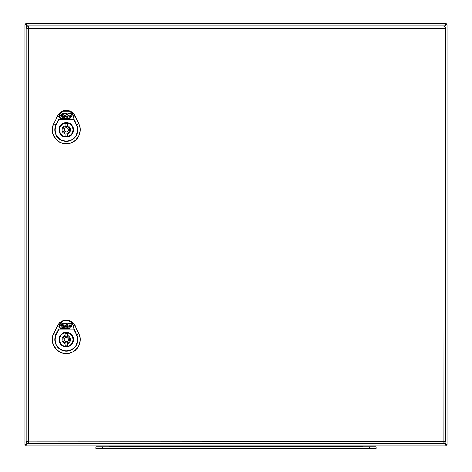 <?xml version="1.0" encoding="UTF-8"?>
<svg xmlns="http://www.w3.org/2000/svg" width="472" height="472" viewBox="0 0 472 472"><rect width="100%" height="100%" fill="white"/><g stroke="black" fill="none" stroke-linecap="round" stroke-linejoin="round"><path stroke-width="0.71" d="M78.871 123.806L78.853 123.811C83.497 132.52 76.151 144.196 66.292 143.771C56.434 144.196 49.088 132.52 53.731 123.817L57.531 115.9L59.012 116.614L58.817 119.499L56.18 124.991L55.914 124.862L58.546 119.369L74.039 119.369L76.67 124.862A11.517 11.517 0 0 1 66.292 141.358A11.517 11.517 0 0 1 55.914 124.862L53.843 123.87C49.236 132.496 56.522 144.072 66.292 143.647C76.063 144.072 83.349 132.496 78.741 123.865L74.942 115.953C73.75 113.581 71.903 111.941 69.408 111.032C71.555 112 72.942 113.858 73.573 116.614L74.039 119.369L73.573 116.614L75.054 115.9L78.853 123.811L76.405 124.991L73.768 119.386L58.817 119.386L59.012 116.614C59.566 113.994 60.959 112.135 63.177 111.032L69.449 110.914C71.974 111.835 73.844 113.498 75.054 115.9L75.078 115.894A9.741 9.741 0 0 0 57.507 115.894L53.714 123.806A13.953 13.953 0 0 0 66.292 143.795A13.953 13.953 0 0 0 78.871 123.806L75.078 115.894M59.283 116.631C59.72 114.206 61.053 112.395 63.277 111.203L69.307 111.203C71.532 112.395 72.865 114.206 73.302 116.631M57.507 115.894L57.531 115.9C58.74 113.498 60.611 111.835 63.136 110.914L63.177 111.032C60.681 111.941 58.835 113.581 57.643 115.953L53.714 123.806M73.154 129.818A6.862 6.862 0 0 1 62.859 135.759A6.862 6.862 0 0 1 62.859 123.876A6.862 6.862 0 0 1 73.154 129.818A6.862 6.862 0 0 0 62.859 123.876A6.862 6.862 0 0 0 62.859 135.759A6.862 6.862 0 0 0 73.154 129.818M66.322 117.074L67.101 117.351L67.82 115.728L68.812 115.085L70.369 115.085L70.794 115.746L70.334 116.785L68.381 117.074L70.965 117.351L72.033 114.961L71.254 113.758L67.803 113.758L66.322 117.074M69.449 116.295L69.366 115.799L68.729 116.295L69.449 116.295M60.782 117.439L61.832 115.085L62.965 115.085L62.08 117.074L63.012 117.339L62.688 118.065L61.183 118.065L60.782 117.439M63.118 114.743L61.985 114.737L62.227 114.2L63.36 114.2L63.118 114.743M61.531 114.047L60.487 115.18L59.46 117.481L60.239 118.678L68.818 118.684L70.422 118.065L67.537 118.065L67.089 117.375L66.782 118.065L63.537 118.065L63.065 117.339L63.785 115.728L64.77 115.085L66.003 115.251L66.67 113.758L62.682 113.758L60.487 115.18M64.735 116.035L64.452 117.351L65.171 117.115L65.638 116.077L64.735 116.035M66.292 123.062A6.755 6.755 0 0 0 59.537 129.818A6.755 6.755 0 0 0 66.292 136.573A6.755 6.755 0 0 0 73.048 129.818A6.755 6.755 0 0 0 66.292 123.062M67.561 125.794L67.561 123.788A6.165 6.165 0 0 0 65.024 123.788L65.024 125.794A4.224 4.224 0 0 0 65.024 133.847L65.024 135.853A6.165 6.165 0 0 0 67.561 135.853L67.561 133.847A4.224 4.224 0 0 0 67.561 125.794M66.292 131.93A2.112 2.112 0 0 0 68.405 129.818A2.112 2.112 0 0 0 66.292 127.705A2.112 2.112 0 0 0 64.18 129.818A2.112 2.112 0 0 0 66.292 131.93M78.871 333.586L78.853 333.598C83.497 342.3 76.151 353.976 66.292 353.558C56.434 353.976 49.088 342.3 53.731 333.598L57.531 325.686L59.012 326.394L58.817 329.279L56.18 334.772L55.914 334.642L58.546 329.155L74.039 329.155L76.67 334.642A11.517 11.517 0 0 1 66.292 351.138A11.517 11.517 0 0 1 55.914 334.642L53.843 333.651C49.236 342.277 56.522 353.852 66.292 353.434C76.063 353.852 83.349 342.277 78.741 333.651L74.942 325.739C73.75 323.367 71.903 321.721 69.408 320.812C71.555 321.78 72.942 323.639 73.573 326.394L74.039 329.155L73.573 326.394L75.054 325.686L78.853 333.598L76.405 334.772L73.768 329.167L58.817 329.167L59.012 326.394C59.566 323.774 60.959 321.916 63.177 320.812L69.449 320.694C71.974 321.621 73.844 323.279 75.054 325.686L75.078 325.674A9.741 9.741 0 0 0 57.507 325.674L53.714 333.586A13.953 13.953 0 0 0 66.292 353.581A13.953 13.953 0 0 0 78.871 333.586L75.078 325.674M59.283 326.412C59.72 323.987 61.053 322.175 63.277 320.984L69.307 320.984C71.532 322.175 72.865 323.987 73.302 326.412M57.507 325.674L57.531 325.686C58.74 323.279 60.611 321.621 63.136 320.694L63.177 320.812C60.681 321.721 58.835 323.367 57.643 325.739L53.714 333.586M73.154 339.604A6.862 6.862 0 0 1 62.859 345.545A6.862 6.862 0 0 1 62.859 333.657A6.862 6.862 0 0 1 73.154 339.604A6.862 6.862 0 0 0 62.859 333.657A6.862 6.862 0 0 0 62.859 345.545A6.862 6.862 0 0 0 73.154 339.604M66.322 326.854L67.101 327.131L67.82 325.509L68.812 324.872L70.369 324.872L70.794 325.527L70.334 326.571L68.381 326.86L70.965 327.137L72.033 324.742L71.254 323.538L67.803 323.538L66.322 326.854M69.449 326.075L69.366 325.586L68.729 326.075L69.449 326.075M60.782 327.22L61.832 324.866L62.965 324.866L62.08 326.854L63.012 327.12L62.688 327.845L61.183 327.845L60.782 327.22M63.118 324.524L61.985 324.524L62.227 323.981L63.36 323.981L63.118 324.524M61.531 323.827L60.487 324.96L59.46 327.261L60.239 328.459L68.818 328.465L70.422 327.851L67.537 327.851L67.089 327.155L66.782 327.851L63.537 327.845L63.065 327.12L63.785 325.509L64.77 324.866L66.003 325.031L66.67 323.538L62.682 323.538L60.487 324.96M64.735 325.816L64.452 327.131L65.171 326.901L65.638 325.857L64.735 325.816M66.292 332.843A6.755 6.755 0 0 0 59.537 339.604A6.755 6.755 0 0 0 66.292 346.359A6.755 6.755 0 0 0 73.048 339.604A6.755 6.755 0 0 0 66.292 332.843M67.561 335.574L67.561 333.568A6.165 6.165 0 0 0 65.024 333.568L65.024 335.574A4.224 4.224 0 0 0 65.024 343.628L65.024 345.634A6.165 6.165 0 0 0 67.561 345.634L67.561 343.628A4.224 4.224 0 0 0 67.561 335.574M66.292 341.71A2.112 2.112 0 0 0 68.405 339.604A2.112 2.112 0 0 0 66.292 337.492A2.112 2.112 0 0 0 64.18 339.604A2.112 2.112 0 0 0 66.292 341.71M445.32 28.078L445.32 441.391A2.112 2.112 0 0 1 443.208 443.503L28.291 443.503L28.544 441.137L445.32 441.391A2.112 2.112 0 0 1 443.208 443.503L442.954 28.332L445.32 28.078A2.112 2.112 0 0 0 443.208 25.966A2.112 2.112 0 0 1 445.32 28.078M443.208 25.966L442.954 28.332L28.544 28.332L28.544 441.137L26.178 441.391A2.112 2.112 0 0 0 28.291 443.503A2.112 2.112 0 0 1 26.178 441.391L26.178 28.078L28.544 28.332L28.291 25.966L444.766 25.966L444.4 26.332L446.117 24.615L444.766 25.966L446.117 24.615L444.766 25.966L447.132 24.615L447.132 444.848L444.4 443.131L446.123 444.848L444.766 443.497L446.117 444.854L444.766 443.503L446.117 445.869L446.117 444.854L447.132 444.848L447.132 24.615L446.123 24.615L446.117 23.6L444.766 25.966L446.123 24.615L444.766 25.966L444.766 26.656M26.178 28.078A2.112 2.112 0 0 1 28.291 25.966A2.112 2.112 0 0 0 26.178 28.078M376.19 446.713L376.19 448.4L376.19 446.713L95.81 446.713L95.81 448.4L102.566 448.4L102.566 446.713M376.19 448.4L102.566 448.4M113.964 446.624A2.531 2.531 0 0 0 113.846 445.869M109.014 445.869A2.531 2.531 0 0 0 108.896 446.624L108.896 446.624A2.531 2.531 0 0 1 109.014 445.869A2.531 2.531 0 0 0 108.896 446.624L363.104 446.624A2.531 2.531 0 0 0 362.986 445.869A2.531 2.531 0 0 1 363.104 446.624A2.531 2.531 0 0 0 362.986 445.869M358.154 445.869A2.531 2.531 0 0 0 358.036 446.624M27.423 26.149L25.883 23.6L446.117 23.6L25.883 23.6L25.883 24.615L27.417 26.155M27.417 443.314L25.877 444.848L27.234 443.503L24.868 444.848L25.877 444.848L27.423 443.314M25.877 24.615L27.234 25.966L25.877 24.615L24.868 24.615L27.234 25.966L25.877 24.615M24.868 444.848L24.868 24.615L24.868 444.848M446.117 445.869L25.883 445.869L25.883 444.854L27.234 443.22M25.883 445.869L27.234 443.503L25.883 444.854L27.234 443.503L444.766 443.503L446.117 444.854L444.766 443.503L444.766 442.813M56.18 124.991A11.216 11.216 0 0 0 66.292 141.057A11.216 11.216 0 0 0 76.405 124.991M73.579 129.818A7.286 7.286 0 0 1 62.652 136.125A7.286 7.286 0 0 1 62.652 123.511A7.286 7.286 0 0 1 73.579 129.818M66.292 126.443A3.381 3.381 0 0 0 62.912 129.818A3.381 3.381 0 0 0 66.292 133.198A3.381 3.381 0 0 0 69.673 129.818A3.381 3.381 0 0 0 66.292 126.443M56.18 334.772A11.216 11.216 0 0 0 66.292 350.838A11.216 11.216 0 0 0 76.405 334.772M73.579 339.604A7.286 7.286 0 0 1 62.652 345.911A7.286 7.286 0 0 1 62.652 333.291A7.286 7.286 0 0 1 73.579 339.604M66.292 336.223A3.381 3.381 0 0 0 62.912 339.604A3.381 3.381 0 0 0 66.292 342.979A3.381 3.381 0 0 0 69.673 339.604A3.381 3.381 0 0 0 66.292 336.223M369.434 448.4L369.434 446.713M117.345 445.869L117.345 446.713M354.655 445.869L354.655 446.713M27.234 26.249L28.291 25.966"/></g></svg>
